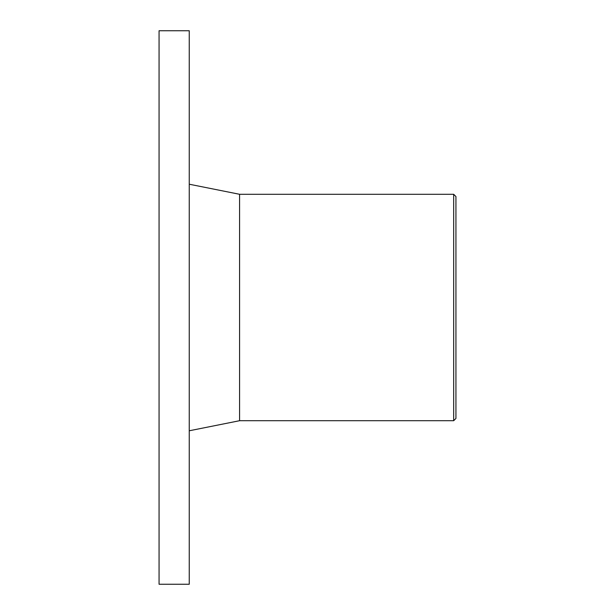 <?xml version="1.0" encoding="UTF-8"?>
<svg xmlns="http://www.w3.org/2000/svg" width="615" height="615" viewBox="0 0 615 615"><rect width="100%" height="100%" fill="white"/><g stroke="black" fill="none" stroke-linecap="round" stroke-linejoin="round"><path stroke-width="0.92" d="M453.678 194.286L453.678 420.714L455.938 418.454L455.938 196.546L453.678 194.286L239.573 194.286L239.573 420.714L453.678 420.714M159.062 30.75L159.062 584.25L189.251 584.25L189.251 30.75L159.062 30.75M239.573 194.286L189.251 184.223M239.573 420.714L189.251 430.777"/></g></svg>
